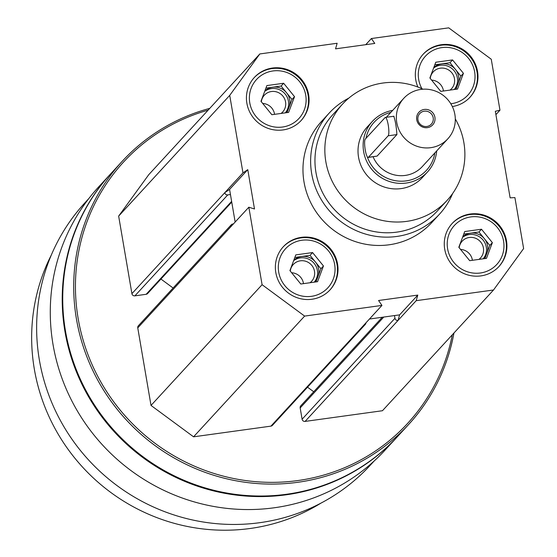 <?xml version="1.0" encoding="UTF-8"?>
<svg xmlns="http://www.w3.org/2000/svg" width="557" height="557" viewBox="0 0 557 557"><rect width="100%" height="100%" fill="white"/><g stroke="black" fill="none" stroke-linecap="round" stroke-linejoin="round"><path stroke-width="0.84" d="M311.976 299.241A31.791 30.767 42.6 0 0 330.085 289.814A31.791 30.767 42.6 0 0 327.516 245.651A31.791 30.767 42.6 0 0 283.29 246.765A31.791 30.767 42.6 0 0 279.294 282.545A31.791 30.767 42.6 0 0 311.976 299.241M452.333 106.547A31.791 30.767 42.6 0 0 470.052 97.176A31.791 30.767 42.6 0 0 467.49 53.012A31.791 30.767 42.6 0 0 423.257 54.126A31.791 30.767 42.6 0 0 417.868 87.024M452.604 193.571A74.805 72.389 -137.4 0 1 439.382 214.292L431.724 222.619A74.805 72.389 -137.4 0 1 327.662 225.244A74.805 72.389 -137.4 0 1 321.619 121.322L329.278 113.001A74.805 72.389 -137.4 0 1 348.835 98.102M381.949 305.41L304.63 316.091L262.082 284.704L248.84 207.211L254.493 208.979L247.774 169.655L242.97 172.865L229.721 95.372L259.827 53.945L337.138 43.265L335.551 48.849L374.777 43.432L371.401 38.53L448.712 27.85L491.26 59.237L499.97 110.216L495.333 111.275L510.128 197.832L514.912 197.596L523.622 248.568L493.523 289.995L416.204 300.676L417.799 295.092L378.565 300.508L381.949 305.41L363.812 325.177A2.618 2.534 -137.4 0 0 365.956 322.795M283.04 129.934A31.791 30.767 42.6 0 0 301.142 120.514A31.791 30.767 42.6 0 0 298.58 76.344A31.791 30.767 42.6 0 0 254.354 77.465A31.791 30.767 42.6 0 0 250.358 113.245A31.791 30.767 42.6 0 0 283.04 129.934M480.886 275.903A31.791 30.767 42.6 0 0 498.995 266.476A31.791 30.767 42.6 0 0 496.426 222.313A31.791 30.767 42.6 0 0 452.2 223.427A31.791 30.767 42.6 0 0 448.204 259.207A31.791 30.767 42.6 0 0 480.886 275.903M248.84 207.211L230.64 226.929A2.618 2.534 -137.4 0 1 232.742 224.025L233.46 223.928M224.777 192.645L229.581 189.429L230.452 194.525L227.764 194.901A2.618 2.534 -137.4 0 1 224.784 192.701L242.97 172.865M493.523 289.995L382.45 410.725L305.083 421.412L398.018 320.449L399.606 314.865L369.409 319.036M397.956 320.463A2.618 2.534 -137.4 0 1 394.976 318.263L394.516 315.568M452.305 334.792A193 186.762 -137.4 0 1 260.843 482.035A193 186.762 -137.4 0 1 77.326 313.201A193 186.762 -137.4 0 1 208.123 110.147M365.301 324.404L272.429 425.353A2.618 2.534 -137.4 0 1 270.939 426.133L193.564 436.82L151.017 405.433L137.76 327.878A2.618 2.534 -137.4 0 1 138.373 325.754L231.252 224.805M173.102 288.011L160.952 279.05M231.747 202.1L147.64 293.518A2.618 2.534 -137.4 0 1 146.15 294.298L134.891 295.851A2.618 2.534 -137.4 0 1 131.912 293.657L118.655 216.102L148.754 174.675L259.827 53.945M305.083 421.412A2.618 2.534 -137.4 0 1 302.103 419.219L300.174 407.933A2.618 2.534 -137.4 0 1 300.787 405.809L382.248 317.267M313.716 391.752L307.534 387.192M374.13 461.036L370.28 465.22A193.836 187.577 -137.4 0 1 100.622 472.03A193.836 187.577 -137.4 0 1 84.97 202.748L88.821 198.557M453.948 333.009A194.49 188.21 -137.4 0 1 408.483 424.657L397.503 436.597A194.49 188.21 -137.4 0 1 126.94 443.428A194.49 188.21 -137.4 0 1 111.233 173.234L122.213 161.293A194.49 188.21 -137.4 0 1 209.766 108.364M408.483 424.657A194.49 188.21 -137.4 0 1 137.92 431.494A194.49 188.21 -137.4 0 1 122.213 161.293M397.245 436.869A194.49 188.21 -137.4 0 1 396.995 437.148A194.49 188.21 -137.4 0 1 126.432 443.978A194.49 188.21 -137.4 0 1 110.725 173.784A194.49 188.21 -137.4 0 1 110.982 173.506M396.995 437.148L385.054 450.126A194.49 188.21 -137.4 0 1 114.491 456.956A194.49 188.21 -137.4 0 1 98.784 186.762L110.725 173.784M320.923 503.138A189.819 183.692 -137.4 0 1 94.321 478.881A189.819 183.692 -137.4 0 1 51.293 255.085M193.564 436.82L304.63 316.091M151.017 405.433L262.082 284.704M118.655 216.102L229.721 95.372M365.74 44.678L371.401 38.53M495.911 114.631L499.97 110.216M398.018 320.449L416.204 300.676M235.158 222.076L230.452 194.525M229.581 189.429L247.774 169.655M399.606 314.865L417.799 295.092M455.299 118.92A71.066 68.769 -137.4 0 1 447.167 200.311A71.066 68.769 -137.4 0 1 348.306 202.811A71.066 68.769 -137.4 0 1 342.562 104.082A71.066 68.769 -137.4 0 1 383.042 83.021A71.066 68.769 -137.4 0 1 423 89.204M436.695 150.919A37.403 36.198 -137.4 0 1 427.498 171.967L422.387 177.523A37.403 36.198 -137.4 0 1 370.356 178.832A37.403 36.198 -137.4 0 1 367.342 126.871L372.445 121.322A37.403 36.198 -137.4 0 1 392.657 110.404M447.167 200.311L437.273 211.068A71.066 68.769 -137.4 0 1 338.412 213.561A71.066 68.769 -137.4 0 1 332.668 114.839L342.562 104.082M439.382 214.292A74.805 72.389 -137.4 0 1 335.321 216.917A74.805 72.389 -137.4 0 1 329.278 113.001M469.795 97.454A31.791 30.767 42.6 0 0 466.975 53.563A31.791 30.767 42.6 0 0 423.007 54.405M450.815 103.769A28.797 27.871 42.6 0 0 451.449 103.686A28.797 27.871 42.6 0 0 473.903 68.622A28.797 27.871 42.6 0 0 435.658 49.218A28.797 27.871 42.6 0 0 421.921 88.702M443.469 91A12.428 12.031 42.6 0 0 431.612 80.111M450.007 90.095A12.428 12.031 42.6 0 0 451.546 88.702A12.428 12.031 42.6 0 0 450.536 71.428A12.428 12.031 42.6 0 0 433.249 71.867A12.428 12.031 42.6 0 0 430.234 78.412M454.449 89.231A14.962 14.475 42.6 0 0 453.175 69.688A14.962 14.475 42.6 0 0 433.597 68.058M433.764 67.62A14.962 14.475 -137.4 0 1 441.617 63.86A14.962 14.475 -137.4 0 1 455.445 69.409A14.962 14.475 -137.4 0 1 457.931 83.968A14.962 14.475 -137.4 0 1 455.118 88.556A14.962 14.475 -137.4 0 1 454.129 89.524M434.822 64.8L450 62.704L460.883 76.107L455.939 89.28M440.761 91.376L429.879 77.973L435.776 62.245L452.556 59.926L463.438 73.336L457.534 89.057L440.761 91.376M460.883 76.107L463.438 73.336M450 62.704L452.556 59.926M300.884 120.792A31.791 30.767 42.6 0 0 298.065 76.901A31.791 30.767 42.6 0 0 254.096 77.743M282.538 127.024A28.797 27.871 42.6 0 0 299.575 81.621A28.797 27.871 42.6 0 0 251.13 88.319A28.797 27.871 42.6 0 0 282.538 127.024M329.828 290.093A31.791 30.767 42.6 0 0 327.008 246.208A31.791 30.767 42.6 0 0 283.04 247.043M311.481 296.324A28.797 27.871 42.6 0 0 328.512 250.928A28.797 27.871 42.6 0 0 280.067 257.619A28.797 27.871 42.6 0 0 311.481 296.324M498.738 266.754A31.791 30.767 42.6 0 0 495.918 222.87A31.791 30.767 42.6 0 0 451.943 223.705M480.392 272.993A28.797 27.871 42.6 0 0 497.422 227.59A28.797 27.871 42.6 0 0 448.977 234.281A28.797 27.871 42.6 0 0 480.392 272.993M274.559 114.338A12.428 12.031 42.6 0 0 262.702 103.442M281.097 113.433A12.428 12.031 42.6 0 0 282.636 112.041A12.428 12.031 42.6 0 0 281.633 94.767A12.428 12.031 42.6 0 0 264.338 95.205A12.428 12.031 42.6 0 0 261.33 101.75M285.546 112.563A14.962 14.475 42.6 0 0 284.265 93.026A14.962 14.475 42.6 0 0 264.693 91.39M264.853 90.951A14.962 14.475 -137.4 0 1 272.707 87.198A14.962 14.475 -137.4 0 1 286.535 92.74A14.962 14.475 -137.4 0 1 289.02 107.306A14.962 14.475 -137.4 0 1 286.207 111.894A14.962 14.475 -137.4 0 1 285.219 112.862M265.912 88.138L281.097 86.043L291.972 99.445L287.029 112.611M271.851 114.714L260.968 101.304L266.873 85.583L283.645 83.265L294.528 96.667L288.623 112.396L271.851 114.714M291.972 99.445L294.528 96.667M281.097 86.043L283.645 83.265M303.495 283.638A12.428 12.031 42.6 0 0 291.645 272.749M310.04 282.733A12.428 12.031 42.6 0 0 311.572 281.341A12.428 12.031 42.6 0 0 310.569 264.074A12.428 12.031 42.6 0 0 293.274 264.505A12.428 12.031 42.6 0 0 290.267 271.05M314.482 281.87A14.962 14.475 42.6 0 0 313.208 262.326A14.962 14.475 42.6 0 0 293.63 260.697M293.797 260.258A14.962 14.475 -137.4 0 1 301.643 256.505A14.962 14.475 -137.4 0 1 315.471 262.048A14.962 14.475 -137.4 0 1 317.963 276.613A14.962 14.475 -137.4 0 1 315.144 281.194A14.962 14.475 -137.4 0 1 314.162 282.169M294.848 257.438L310.033 255.343L320.909 268.746L315.972 281.919M300.787 284.014L289.912 270.611L295.809 254.89L312.588 252.572L323.464 265.974L317.567 281.696L300.787 284.014M320.909 268.746L323.464 265.974M310.033 255.343L312.588 252.572M472.406 260.3A12.428 12.031 42.6 0 0 460.555 249.411M478.95 259.402A12.428 12.031 42.6 0 0 480.482 258.002A12.428 12.031 42.6 0 0 479.48 240.735A12.428 12.031 42.6 0 0 462.185 241.167A12.428 12.031 42.6 0 0 459.177 247.712M483.392 258.532A14.962 14.475 42.6 0 0 482.118 238.995A14.962 14.475 42.6 0 0 462.54 237.359M462.707 236.92A14.962 14.475 -137.4 0 1 470.554 233.167A14.962 14.475 -137.4 0 1 484.381 238.709A14.962 14.475 -137.4 0 1 486.874 253.275A14.962 14.475 -137.4 0 1 484.054 257.856A14.962 14.475 -137.4 0 1 483.065 258.831M463.758 234.107L478.943 232.004L489.819 245.414L484.882 258.58M469.697 260.676L458.822 247.273L464.719 231.552L481.499 229.233L492.374 242.636L486.477 258.357L469.697 260.676M489.819 245.414L492.374 242.636M478.943 232.004L481.499 229.233M426.878 126.467A7.854 7.603 42.6 0 0 430.714 113.231A7.854 7.603 42.6 0 0 418.801 122.345A7.854 7.603 42.6 0 0 426.878 126.467M427.379 127.65A9.351 9.051 -137.4 0 1 416.74 119.797A9.351 9.051 -137.4 0 1 424.267 109.444A9.351 9.051 -137.4 0 1 434.906 117.29A9.351 9.051 -137.4 0 1 427.379 127.65M447.842 138.804A29.925 28.957 -137.4 0 1 406.22 139.856A29.925 28.957 -137.4 0 1 403.804 98.29A29.925 28.957 -137.4 0 1 420.841 89.419A29.925 28.957 -137.4 0 1 451.602 105.127A29.925 28.957 -137.4 0 1 447.842 138.804L422.31 166.557A29.925 28.957 -137.4 0 1 373.099 156.768M368.121 157.457A9.351 1.845 82.1 0 1 365.12 149.192A9.351 1.845 82.1 0 1 365.281 139.097L385.068 117.583A9.351 1.845 82.1 0 1 385.347 117.423A9.351 1.845 82.1 0 1 388.34 125.687A9.351 1.845 82.1 0 1 388.18 135.79L368.393 157.297A9.351 1.845 82.1 0 1 368.121 157.457L377.117 156.092L396.904 134.585C396.34 126.502 395.303 120.437 393.792 116.378M434.864 152.91A35.53 34.388 -137.4 0 1 403.386 181.157A35.53 34.388 -137.4 0 1 367.223 156.698M365.956 138.366A35.53 34.388 -137.4 0 1 390.826 112.396M427.498 171.967A37.403 36.198 -137.4 0 1 375.467 173.283A37.403 36.198 -137.4 0 1 372.445 121.322M270.939 426.133L363.812 325.177M137.76 327.878L230.64 226.929M146.15 294.298L231.628 201.383M134.891 295.851L227.764 194.901M131.912 293.657L224.784 192.701M302.103 419.219L394.976 318.263M300.174 407.933L383.78 317.051M396.904 134.585L388.18 135.79M377.117 156.092L368.393 157.297M403.804 98.29L386.321 117.29M394.022 116.225L385.347 117.423"/></g></svg>

